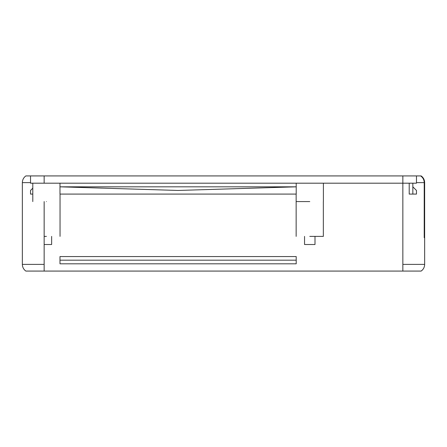 <?xml version="1.0" encoding="UTF-8"?>
<svg xmlns="http://www.w3.org/2000/svg" width="447" height="447" viewBox="0 0 447 447"><rect width="100%" height="100%" fill="white"/><g stroke="black" fill="none" stroke-linecap="round" stroke-linejoin="round"><path stroke-width="0.67" d="M309.771 236.385C292.204 236.385 292.204 236.385 309.771 236.385L323.343 236.385L323.343 201.58M314.995 236.385L314.995 244.515L304.552 244.515L304.552 236.385M44.147 236.385L46.415 236.385M424.22 237.703L424.65 237.703L424.22 237.703L424.22 182.622C424.13 179.795 422.94 177.56 420.649 175.922L421.163 175.922C423.415 177.593 424.577 179.828 424.65 182.622L424.65 264.384C424.572 267.177 423.41 269.407 421.163 271.078L44.147 271.078L44.147 264.384L22.35 264.384L22.35 182.622C22.428 179.823 23.59 177.593 25.837 175.922L30.525 175.922L30.525 183.192L44.147 183.192L44.147 175.922L30.525 175.922M44.147 201.58L44.147 264.384M51.64 236.385L51.64 244.515L44.147 244.515M59.982 256.55L296.205 256.55L296.205 260.182L59.982 260.182L59.982 256.55M409.212 183.192L409.212 194.087L416.475 194.087L416.475 190.456L412.844 186.824L412.844 183.192M412.844 186.824L412.844 194.087M420.649 175.922L416.475 175.922L416.475 183.192L44.147 183.192M416.475 175.922L44.147 175.922M296.149 194.087L296.149 201.58L309.771 201.58M46.415 201.58C63.982 201.58 63.982 201.58 46.415 201.58C28.848 201.58 28.848 201.58 46.415 201.58C63.982 201.58 63.982 201.58 46.415 201.58C28.848 201.58 28.848 201.58 46.415 201.58M32.793 188.187L30.525 190.456L30.525 194.087L32.793 194.087M59.982 183.192L59.982 194.087L296.205 194.087L296.205 186.824L178.096 190.456L59.982 186.824L296.205 186.824L296.205 183.192M402.853 271.078L402.853 175.922M424.572 181.471L422.991 177.688M44.147 271.078L25.837 271.078C23.59 269.407 22.428 267.177 22.35 264.384C22.428 267.177 23.59 269.407 25.837 271.078M421.247 271.016L422.605 269.792M59.982 260.182L59.982 263.814L296.205 263.814L296.205 260.182M30.525 182.622L22.35 182.622M424.22 182.622L416.475 182.622M424.65 264.384L402.853 264.384M60.038 194.087L60.038 236.385M323.393 201.58L323.393 183.192M32.793 201.58L32.793 183.192M296.149 236.385L296.149 201.58"/></g></svg>
